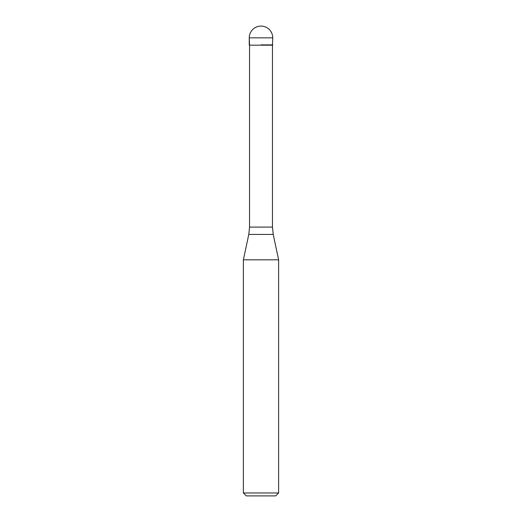 <?xml version="1.0" encoding="UTF-8"?>
<svg xmlns="http://www.w3.org/2000/svg" width="522" height="522" viewBox="0 0 522 522"><rect width="100%" height="100%" fill="white"/><g stroke="black" fill="none" stroke-linecap="round" stroke-linejoin="round"><path stroke-width="0.78" d="M261 44.892L272.745 44.892L261 44.892M272.451 227.096L273.221 234.424L248.779 234.424L249.549 227.096L272.451 227.096L272.451 45.186L249.549 45.186L249.255 37.845L249.255 44.892M273.221 234.424L278.618 259.812L243.382 259.812L248.779 234.424M278.618 492.964L275.681 495.9L246.319 495.9L243.382 492.964L278.618 492.964L278.618 259.812M261 26.1A11.745 11.745 0 0 0 249.255 37.845L272.745 37.845A11.745 11.745 0 0 0 261 26.1A11.745 11.745 0 0 0 249.255 37.845M272.451 45.186L272.745 37.845M249.549 227.096L249.549 45.186M243.382 492.964L243.382 259.812"/></g></svg>
